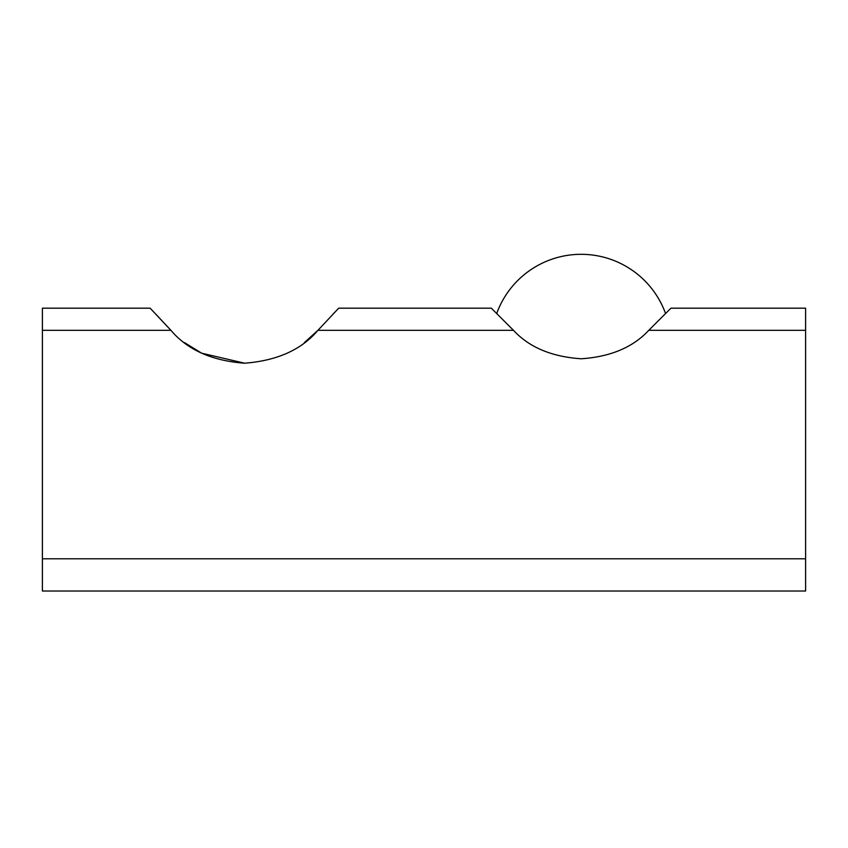 <?xml version="1.0" encoding="UTF-8"?>
<svg xmlns="http://www.w3.org/2000/svg" width="848" height="848" viewBox="0 0 848 848"><rect width="100%" height="100%" fill="white"/><g stroke="black" fill="none" stroke-linecap="round" stroke-linejoin="round"><path stroke-width="1.27" d="M665.563 313.537A89.793 89.793 0 0 0 496.705 313.537M184.482 342.613L201.506 353.097M201.771 353.224L244.68 363.209M304.368 342.613L317.936 330.307C301.538 349.747 277.052 360.718 244.478 363.209C211.926 360.782 187.397 349.811 170.904 330.307L150.149 308.184L42.4 308.184L42.4 591.014L805.6 591.014L805.6 308.184L670.916 308.184L648.794 330.307C632.979 347.33 610.465 356.817 581.24 358.768C551.815 356.828 529.226 347.341 513.464 330.307L491.342 308.184L338.702 308.184L317.936 330.307L513.464 330.307M332.819 314.385L338.702 308.184M156.043 314.396L170.904 330.307L42.4 330.307M805.6 330.307L648.794 330.307M42.4 558.79L805.6 558.79"/></g></svg>
